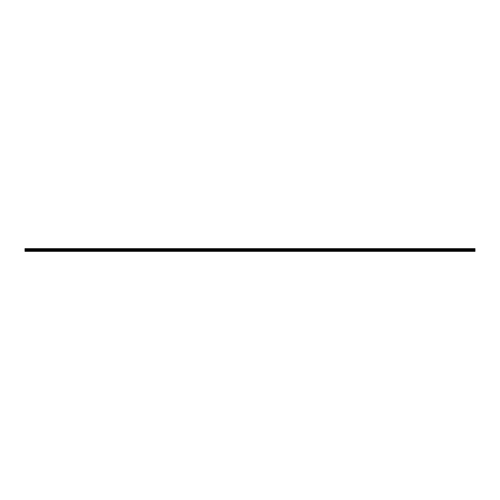 <?xml version="1.0" encoding="UTF-8"?>
<svg xmlns="http://www.w3.org/2000/svg" width="500" height="500" viewBox="0 0 500 500"><rect width="100%" height="100%" fill="white"/><g stroke="black" fill="none" stroke-linecap="round" stroke-linejoin="round"><path stroke-width="0.75" d="M475 249.025L475 248.631L25 248.631L25 251.369L475 251.369L475 249.025L25 249.025M475 249.325L25 249.325L475 249.306M475 249.631L25 249.631L475 249.613M475 250.169L25 250.169L475 250.144M475 250.7L25 250.7L475 250.675M475 251.231L25 251.231L475 251.206M475 251.262L25 251.262L475 251.25M475 251.369L25 251.369M475 250.719L25 250.719M475 250.188L25 250.188M475 249.656L25 249.656M475 249.35L25 249.35M475 249.156L25 249.156M475 249.088L25 249.088L475 249.1M475 248.631L25 248.631"/></g></svg>
